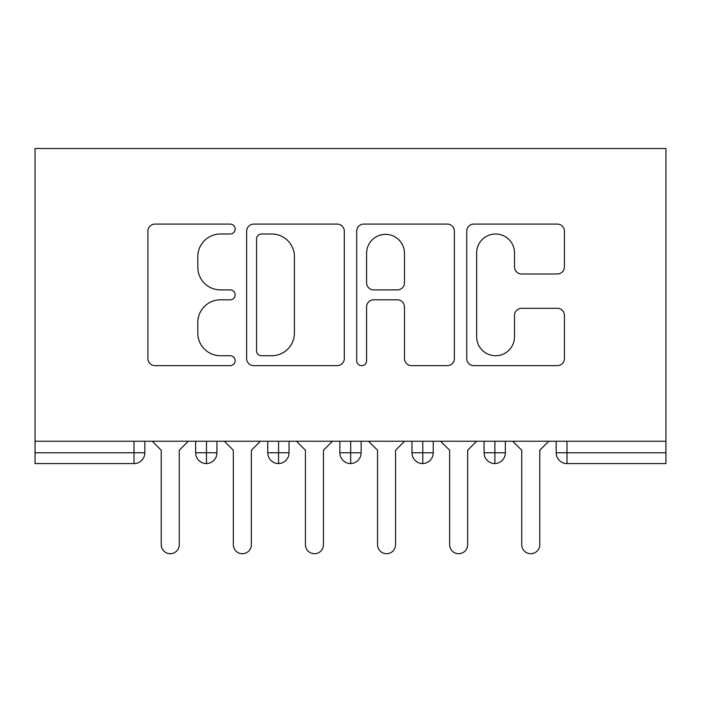 <?xml version="1.0" encoding="UTF-8"?>
<svg xmlns="http://www.w3.org/2000/svg" width="701" height="701" viewBox="0 0 701 701"><rect width="100%" height="100%" fill="white"/><g stroke="black" fill="none" stroke-linecap="round" stroke-linejoin="round"><path stroke-width="1.05" d="M235.142 229.043A4.951 4.951 0 0 0 230.182 224.092L154.991 224.092A7.08 7.08 0 0 0 147.911 231.164L147.911 358.561A7.08 7.08 0 0 0 154.991 365.642L230.182 365.642A4.951 4.951 0 0 0 235.142 360.682A4.951 4.951 0 0 0 230.182 355.731L220.456 355.731A22.651 22.651 0 0 1 197.805 333.08L197.805 322.469A22.651 22.651 0 0 1 220.456 299.818L230.182 299.818A4.951 4.951 0 0 0 235.142 294.867A4.951 4.951 0 0 0 230.182 289.907L220.456 289.907A22.651 22.651 0 0 1 197.805 267.265L197.805 256.645A22.651 22.651 0 0 1 220.456 233.994L230.182 233.994A4.951 4.951 0 0 0 235.142 229.043M557.339 273.986A7.08 7.08 0 0 0 564.41 266.906L564.41 231.164A7.08 7.08 0 0 0 557.339 224.092L473.823 224.092A7.08 7.08 0 0 0 466.743 231.164L466.743 358.561A7.08 7.08 0 0 0 473.823 365.642L557.339 365.642A7.08 7.08 0 0 0 564.41 358.561L564.41 315.389A7.08 7.08 0 0 0 557.339 308.309L521.597 308.309A7.08 7.08 0 0 0 514.516 315.389L514.516 336.795A18.936 18.936 0 0 1 495.589 355.731A18.936 18.936 0 0 1 476.654 336.795L476.654 252.93A18.936 18.936 0 0 1 495.589 233.994A18.936 18.936 0 0 1 514.516 252.93L514.516 266.906A7.08 7.08 0 0 0 521.597 273.986L557.339 273.986M35.05 441.236L35.05 148.498L665.95 148.498L665.95 441.236L35.05 441.236L35.05 452.767L134.014 452.767L134.014 441.236M344.305 231.164A7.08 7.08 0 0 0 337.234 224.092L253.718 224.092A7.08 7.08 0 0 0 246.638 231.164L246.638 358.561A7.08 7.08 0 0 0 253.718 365.642L337.234 365.642A7.08 7.08 0 0 0 344.305 358.561L344.305 231.164M363.766 224.092L447.282 224.092A7.08 7.08 0 0 1 454.362 231.164L454.362 358.561A7.08 7.08 0 0 1 447.282 365.642L411.54 365.642A7.08 7.08 0 0 1 404.468 358.561L404.468 306.898A7.08 7.08 0 0 0 397.388 299.818L373.677 299.818A7.08 7.08 0 0 0 366.597 306.898L366.597 360.682A4.951 4.951 0 0 1 361.646 365.642A4.951 4.951 0 0 1 356.695 360.682L356.695 231.164A7.08 7.08 0 0 1 363.766 224.092M144.827 441.236L144.827 452.767A10.813 10.813 0 0 1 134.014 463.58L35.05 463.58L35.05 452.767M665.95 463.58L566.986 463.58A10.813 10.813 0 0 1 556.173 452.767L556.173 441.236L556.173 452.767A10.813 10.813 0 0 0 566.986 463.58L566.986 452.767L665.95 452.767L665.95 463.58M665.95 441.236L665.95 452.767M206.471 441.236L206.471 463.58A10.813 10.813 0 0 1 195.658 452.767L195.658 441.236M216.933 441.236L216.933 452.776L216.933 441.236M278.577 441.236L278.577 452.767L267.764 452.767L267.764 441.236L267.764 452.767A10.813 10.813 0 0 0 278.577 463.58A10.813 10.813 0 0 0 289.031 452.776L289.031 441.236L289.031 452.767A10.813 10.813 0 0 1 278.577 463.58A10.813 10.813 0 0 1 267.764 452.767A10.813 10.813 0 0 0 278.577 463.58L278.577 452.767L289.031 452.767M350.684 441.236L350.684 452.767L339.862 452.767L339.862 441.236L339.862 452.767A10.813 10.813 0 0 0 350.684 463.58A10.813 10.813 0 0 0 361.138 452.776L361.138 441.236L361.138 452.767A10.813 10.813 0 0 1 350.684 463.58A10.813 10.813 0 0 1 339.862 452.767A10.813 10.813 0 0 0 350.684 463.58L350.684 452.767L361.138 452.767M422.782 441.236L422.782 463.58A10.813 10.813 0 0 1 411.969 452.767L411.969 441.236L411.969 452.767A10.813 10.813 0 0 0 422.782 463.58A10.813 10.813 0 0 0 433.236 452.776L433.236 441.236M494.888 441.236L494.888 463.58A10.813 10.813 0 0 1 484.067 452.767A10.813 10.813 0 0 0 494.888 463.58A10.813 10.813 0 0 1 484.067 452.767L484.067 441.236M505.342 441.236L505.342 452.767A10.813 10.813 0 0 1 494.888 463.58A10.813 10.813 0 0 0 505.342 452.776L484.067 452.767M206.471 463.58A10.813 10.813 0 0 0 216.933 452.776A10.813 10.813 0 0 1 206.471 463.58A10.813 10.813 0 0 1 195.658 452.767L216.933 452.767M261.499 233.994A4.951 4.951 0 0 0 256.548 238.953L256.548 350.772A4.951 4.951 0 0 0 261.499 355.731L271.76 355.731A22.651 22.651 0 0 0 294.411 333.08L294.411 256.645A22.651 22.651 0 0 0 271.76 233.994L261.499 233.994M404.468 253.28A18.936 18.936 0 0 0 385.532 234.353A18.936 18.936 0 0 0 366.597 253.28L366.597 282.836A7.08 7.08 0 0 0 373.677 289.907L397.388 289.907A7.08 7.08 0 0 0 404.468 282.836L404.468 253.28M152.213 441.236L161.23 450.244L161.23 544.703A9.017 9.017 0 0 0 170.247 553.711A9.017 9.017 0 0 0 179.254 544.703L179.254 450.244L188.271 441.236M224.32 441.236L233.337 450.244L233.337 544.703A9.017 9.017 0 0 0 242.344 553.711A9.017 9.017 0 0 0 251.361 544.703L251.361 450.244L260.369 441.236M296.427 441.236L305.434 450.244L305.434 544.703A9.017 9.017 0 0 0 314.451 553.711A9.017 9.017 0 0 0 323.459 544.703L323.459 450.244L332.476 441.236M368.524 441.236L377.541 450.244L377.541 544.703A9.017 9.017 0 0 0 386.549 553.711A9.017 9.017 0 0 0 395.566 544.703L395.566 450.244L404.573 441.236M440.631 441.236L449.639 450.244L449.639 544.703A9.017 9.017 0 0 0 458.656 553.711A9.017 9.017 0 0 0 467.663 544.703L467.663 450.244L476.68 441.236M512.729 441.236L521.746 450.244L521.746 544.703A9.017 9.017 0 0 0 530.753 553.711A9.017 9.017 0 0 0 539.77 544.703L539.77 450.244L548.787 441.236M134.014 463.58L134.014 452.767L144.827 452.767A10.813 10.813 0 0 1 134.014 463.58M566.986 441.236L566.986 452.767L556.173 452.767A10.813 10.813 0 0 0 566.986 463.58M411.969 452.767A10.813 10.813 0 0 0 422.782 463.58A10.813 10.813 0 0 0 433.236 452.776L411.969 452.767"/></g></svg>
